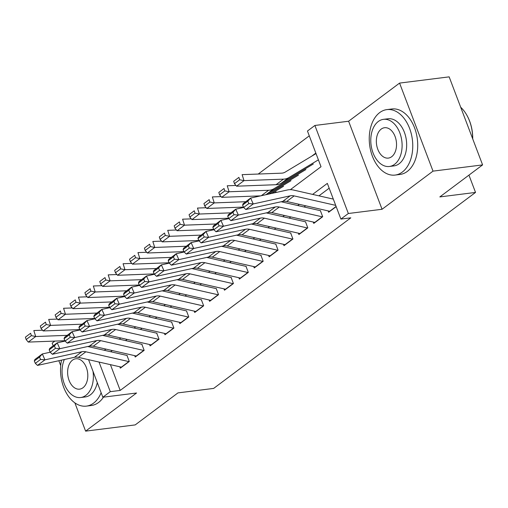 <?xml version="1.0" encoding="UTF-8"?>
<svg xmlns="http://www.w3.org/2000/svg" width="508" height="508" viewBox="0 0 508 508"><rect width="100%" height="100%" fill="white"/><g stroke="black" fill="none" stroke-linecap="round" stroke-linejoin="round"><path stroke-width="0.76" d="M290.36 189.668L321.018 166.726L307.454 131.032L314.897 125.463L348.342 213.506L340.9 219.075L327.343 183.382L312.623 194.399M348.615 121.228L382.06 209.271L433.019 171.132L482.6 164.903L449.155 76.86L399.574 83.09L348.615 121.228L314.897 125.463M54.845 341.09L52.159 343.097L53.194 345.821M71.006 307.994L71.819 307.384M309.283 135.839L258.235 174.041M433.019 171.132L399.574 83.09M58.852 360.718L60.7 365.582M74.873 402.882L85.604 431.14L136.563 393.001L102.845 397.237L88.576 359.677M482.6 164.903L439.826 196.92L475.526 192.43L213.665 388.41L177.965 392.894L135.192 424.91L85.604 431.14M328.124 210.903L328.644 212.268L336.175 206.635M313.245 222.034L313.766 223.406L322.694 216.726L320.434 210.776M298.367 233.172L298.888 234.544L307.81 227.857L305.556 221.913M283.489 244.304L284.01 245.675L292.932 238.995L290.678 233.045M268.611 255.441L269.126 256.813L278.054 250.126L275.793 244.183M253.727 266.573L254.248 267.945L263.176 261.264L260.915 255.314M238.849 277.711L239.37 279.082L248.298 272.402L246.037 266.452M223.971 288.849L224.492 290.214L233.42 283.534L231.159 277.584M209.093 299.98L209.614 301.352L218.542 294.672L216.281 288.722M194.215 311.118L194.735 312.483L203.664 305.803L201.403 299.853M179.337 322.25L179.857 323.621L188.786 316.941L186.525 310.991M164.459 333.388L164.979 334.759L173.907 328.073L171.647 322.129M149.581 344.519L150.101 345.891L159.029 339.211L156.769 333.261M134.703 355.657L135.223 357.029L144.151 350.349L141.891 344.399M315.836 153.092L311.709 156.185M110.414 364.649L120.206 390.423L350.818 217.83L340.9 219.075M329.171 188.189L318.948 195.84M305.657 205.784L304.07 206.978M290.779 216.922L289.192 218.11M275.901 228.054L274.314 229.248M261.023 239.192L259.436 240.379M246.145 250.33L244.558 251.517M231.267 261.461L229.679 262.649M216.389 272.599L214.801 273.787M201.511 283.731L199.923 284.925M186.633 294.869L185.045 296.056M171.755 306L170.167 307.194M156.877 317.138L155.283 318.326M141.999 328.27L140.405 329.463M127.121 339.408L125.527 340.595M112.243 350.545L110.649 351.733M119.825 366.789L120.345 368.16L129.273 361.48L127.013 355.53M475.526 192.43L468.947 175.12M382.06 209.271L348.342 213.506M120.206 390.423L110.287 391.668L102.845 397.237M99.035 362.058L110.287 391.668M299.333 204.343L297.745 205.537M284.455 215.481L282.867 216.668M269.577 226.619L267.989 227.806M254.699 237.75L253.105 238.938M239.82 248.888L238.227 250.076M224.942 260.02L223.349 261.214M210.064 271.158L208.471 272.345M195.186 282.289L193.592 283.483M180.302 293.427L178.714 294.615M165.424 304.559L163.836 305.752M150.546 315.697L148.958 316.884M135.668 326.835L134.08 328.022M120.79 337.966L119.202 339.154M105.912 349.104L104.324 350.291M121.634 367.201A9.239 6.56 -126.8 0 1 121.387 367.144L78.41 357.365A13.195 9.366 53.2 0 0 74.447 357.289L37.503 365.404L44.939 359.842L40.551 359.454L39.51 357.099L34.303 360.998L35.344 363.353L40.551 359.454M87.713 346.513L127.222 355.505M34.303 360.998L34.887 359.518L42.329 353.949L50.222 352.215L55.435 348.317L54.388 345.967L49.181 349.86L50.222 352.215L52.381 354.273L89.325 346.158L96.761 340.589L59.817 348.704L52.381 354.273M39.51 357.099L42.329 353.949L44.939 359.842L81.883 351.726A13.195 9.366 53.2 0 1 85.852 351.796L128.822 361.582A9.239 6.56 -126.8 0 0 129.07 361.632M35.344 363.353L37.503 365.404M42.532 330.213L33.814 330.543L35.706 336.518L67.202 335.337M31.369 335.661L30.607 333.267L25.4 337.166L26.156 339.56L31.369 335.661L35.706 336.518L28.27 342.087L64.935 340.709M25.4 337.166L30.607 333.267M28.27 342.087L26.156 339.56M61.532 360.128A32.988 21.539 -97.2 0 0 86.385 406.121A32.988 21.539 -97.2 0 0 93.574 403.136A32.988 21.539 -97.2 0 0 101.136 392.741M86.385 406.121L91.345 405.498A32.988 21.539 -97.2 0 0 98.533 402.514A32.988 21.539 -97.2 0 0 103.461 397.161M97.282 382.587A23.749 15.507 82.8 0 1 90.411 394.805A23.749 15.507 82.8 0 1 85.236 396.958L80.67 397.529A23.749 15.507 -97.2 0 0 85.846 395.376A23.749 15.507 -97.2 0 0 93.002 371.323M64.351 359.512A23.749 15.507 -97.2 0 0 64.834 385.248A23.749 15.507 -97.2 0 0 80.67 397.529M82.956 387.763A15.304 9.995 -97.2 0 0 87.135 370.046A15.304 9.995 -97.2 0 0 75.806 358.775A15.304 9.995 -97.2 0 0 72.473 360.159A15.304 9.995 -97.2 0 0 68.294 377.876A15.304 9.995 -97.2 0 0 79.623 389.147A15.304 9.995 -97.2 0 0 82.956 387.763M379.705 112.592A32.988 21.539 -97.2 0 0 370.7 150.768A32.988 21.539 -97.2 0 0 395.116 175.07A32.988 21.539 -97.2 0 0 402.298 172.079A32.988 21.539 -97.2 0 0 411.309 133.902A32.988 21.539 -97.2 0 0 386.886 109.607A32.988 21.539 -97.2 0 0 379.705 112.592M395.116 175.07L400.075 174.441A32.988 21.539 -97.2 0 0 407.257 171.456A32.988 21.539 -97.2 0 0 416.262 133.28A32.988 21.539 -97.2 0 0 391.846 108.985L386.886 109.607M383.476 119.342L388.042 118.77A23.749 15.507 82.8 0 1 405.619 136.265A23.749 15.507 82.8 0 1 399.136 163.754A23.749 15.507 82.8 0 1 393.96 165.9L389.401 166.478A23.749 15.507 -97.2 0 0 394.576 164.325A23.749 15.507 -97.2 0 0 401.06 136.836A23.749 15.507 -97.2 0 0 383.476 119.342A23.749 15.507 -97.2 0 0 378.308 121.495A23.749 15.507 -97.2 0 0 371.824 148.984A23.749 15.507 -97.2 0 0 389.401 166.478M391.681 156.712A15.304 9.995 -97.2 0 0 395.859 138.995A15.304 9.995 -97.2 0 0 384.531 127.724A15.304 9.995 -97.2 0 0 381.197 129.108A15.304 9.995 -97.2 0 0 377.019 146.825A15.304 9.995 -97.2 0 0 388.347 158.096A15.304 9.995 -97.2 0 0 391.681 156.712M472.656 138.735A32.988 21.539 -97.2 0 0 467.233 115.9A32.988 21.539 -97.2 0 0 460.705 107.264M467.233 115.9L467.436 116.281A32.195 21.018 82.8 0 1 472.726 138.919M136.512 356.064A9.239 6.56 -126.8 0 1 136.265 356.013L93.288 346.227A13.195 9.366 53.2 0 0 89.325 346.158M102.597 335.375L142.1 344.367M49.181 349.86L49.765 348.386L57.207 342.817L65.107 341.084L70.314 337.185L69.266 334.829L64.059 338.728L65.107 341.084L67.259 343.135L104.203 335.02L111.639 329.457L74.695 337.572L67.259 343.135M54.388 345.967L57.207 342.817L59.817 348.704L55.435 348.317M143.948 350.495A9.239 6.56 -126.8 0 1 143.701 350.444L100.73 340.658A13.195 9.366 53.2 0 0 96.761 340.589M151.39 344.926A9.239 6.56 -126.8 0 1 151.143 344.875L108.166 335.09A13.195 9.366 53.2 0 0 104.203 335.02M117.475 324.237L156.978 333.235M64.059 338.728L64.649 337.249L72.085 331.68L79.985 329.946L85.192 326.047L84.144 323.691L78.937 327.59L79.985 329.946L82.137 332.003L119.082 323.888L126.517 318.319L89.573 326.434L82.137 332.003M69.266 334.829L72.085 331.68L74.695 337.572L70.314 337.185M158.826 339.363A9.239 6.56 -126.8 0 1 158.579 339.306L115.608 329.527A13.195 9.366 53.2 0 0 111.639 329.457M166.268 333.794A9.239 6.56 -126.8 0 1 166.021 333.743L123.044 323.958A13.195 9.366 53.2 0 0 119.082 323.888M132.353 313.106L171.856 322.097M78.937 327.59L79.527 326.111L86.963 320.548L94.863 318.814L100.07 314.916L99.022 312.56L93.815 316.459L94.863 318.814L97.015 320.865L133.96 312.75L141.402 307.181L104.451 315.297L97.015 320.865M84.144 323.691L86.963 320.548L89.573 326.434L85.192 326.047M173.704 328.225A9.239 6.56 -126.8 0 1 173.457 328.174L130.486 318.389A13.195 9.366 53.2 0 0 126.517 318.319M181.146 322.656A9.239 6.56 -126.8 0 1 180.899 322.605L137.922 312.82A13.195 9.366 53.2 0 0 133.96 312.75M147.231 301.968L186.734 310.966M93.815 316.459L94.405 314.979L101.841 309.41L109.741 307.677L114.948 303.778L113.9 301.422L108.693 305.321L109.741 307.677L111.893 309.734L148.838 301.619L156.28 296.05L119.336 304.165L111.893 309.734M99.022 312.56L101.841 309.41L104.451 315.297L100.07 314.916M188.582 317.094A9.239 6.56 -126.8 0 1 188.335 317.036L145.364 307.257A13.195 9.366 53.2 0 0 141.402 307.181M57.41 319.081L48.692 319.405L50.584 325.387L82.08 324.199M46.247 324.523L45.485 322.136L40.278 326.034L41.04 328.422L46.247 324.523L50.584 325.387L43.148 330.949L79.813 329.571M40.278 326.034L45.485 322.136M43.148 330.949L41.04 328.422M72.288 307.943L63.57 308.273L65.462 314.249L96.958 313.061M61.125 313.392L60.363 310.998L55.156 314.897L55.918 317.29L61.125 313.392L65.462 314.249L58.026 319.818L94.698 318.44M55.156 314.897L60.363 310.998M58.026 319.818L55.918 317.29M87.166 296.805L78.448 297.136L80.34 303.117L111.836 301.93M76.003 302.254L75.241 299.866L70.034 303.759L70.796 306.153L76.003 302.254L80.34 303.117L72.904 308.68L109.576 307.302M70.034 303.759L75.241 299.866M72.904 308.68L70.796 306.153M102.044 285.674L93.326 285.998L95.218 291.979L126.721 290.792M90.881 291.122L90.119 288.728L84.912 292.627L85.674 295.021L90.881 291.122L95.218 291.979L87.782 297.548L124.454 296.164M84.912 292.627L90.119 288.728M87.782 297.548L85.674 295.021M196.024 311.525A9.239 6.56 -126.8 0 1 195.777 311.474L152.8 301.689A13.195 9.366 53.2 0 0 148.838 301.619M162.109 290.836L201.613 299.828M108.693 305.321L109.284 303.841L116.719 298.279L124.619 296.539L129.826 292.646L128.778 290.29L123.571 294.183L124.619 296.539L126.771 298.596L163.716 290.481L171.158 284.912L134.214 293.027L126.771 298.596M113.9 301.422L116.719 298.279L119.336 304.165L114.948 303.778M203.46 305.956A9.239 6.56 -126.8 0 1 203.213 305.905L160.242 296.12A13.195 9.366 53.2 0 0 156.28 296.05M116.923 274.536L108.204 274.866L110.096 280.841L141.599 279.66M105.759 279.984L104.997 277.597L99.79 281.489L100.552 283.883L105.759 279.984L110.096 280.841L102.66 286.41L139.332 285.032M99.79 281.489L104.997 277.597M102.66 286.41L100.552 283.883M210.903 300.387A9.239 6.56 -126.8 0 1 210.655 300.336L167.678 290.551A13.195 9.366 53.2 0 0 163.716 290.481M176.987 279.698L216.497 288.696M123.571 294.183L124.162 292.71L131.597 287.141L139.497 285.407L144.704 281.508L143.656 279.152L138.449 283.051L139.497 285.407L141.649 287.464L178.594 279.349L186.036 273.78L149.092 281.896L141.649 287.464M128.778 290.29L131.597 287.141L134.214 293.027L129.826 292.646M218.338 294.818A9.239 6.56 -126.8 0 1 218.097 294.767L175.12 284.982A13.195 9.366 53.2 0 0 171.158 284.912M131.801 263.404L123.082 263.728L124.981 269.71L156.477 268.522M120.637 268.853L119.875 266.459L114.668 270.358L115.43 272.745L120.637 268.853L124.981 269.71L117.538 275.279L154.21 273.895M114.668 270.358L119.875 266.459M117.538 275.279L115.43 272.745M225.781 289.255A9.239 6.56 -126.8 0 1 225.533 289.198L182.556 279.419A13.195 9.366 53.2 0 0 178.594 279.349M191.865 268.567L231.375 277.559M138.449 283.051L139.04 281.572L146.475 276.003L154.375 274.269L159.582 270.377L158.534 268.021L153.327 271.913L154.375 274.269L156.528 276.327L193.472 268.211L200.914 262.642L163.97 270.758L156.528 276.327M143.656 279.152L146.475 276.003L149.092 281.896L144.704 281.508M233.216 283.686A9.239 6.56 -126.8 0 1 232.975 283.635L189.998 273.85A13.195 9.366 53.2 0 0 186.036 273.78M146.679 252.266L137.96 252.597L139.859 258.572L171.355 257.391M135.515 257.715L134.753 255.327L129.546 259.22L130.308 261.614L135.515 257.715L139.859 258.572L132.417 264.141L169.088 262.763M129.546 259.22L134.753 255.327M132.417 264.141L130.308 261.614M240.659 278.117A9.239 6.56 -126.8 0 1 240.411 278.066L197.434 268.281A13.195 9.366 53.2 0 0 193.472 268.211M206.743 257.429L246.253 266.427M153.327 271.913L153.918 270.44L161.353 264.871L169.253 263.138L174.46 259.239L173.412 256.883L168.205 260.782L169.253 263.138L171.406 265.189L208.35 257.073L215.792 251.511L178.848 259.626L171.406 265.189M158.534 268.021L161.353 264.871L163.97 270.758L159.582 270.377M248.101 272.548A9.239 6.56 -126.8 0 1 247.853 272.498L204.876 262.712A13.195 9.366 53.2 0 0 200.914 262.642M161.557 241.135L152.838 241.459L154.737 247.44L186.233 246.253M150.393 246.583L149.638 244.189L144.424 248.088L145.186 250.476L150.393 246.583L154.737 247.44L147.295 253.009L183.966 251.625M144.424 248.088L149.638 244.189M147.295 253.009L145.186 250.476M255.537 266.986A9.239 6.56 -126.8 0 1 255.289 266.929L212.319 257.15A13.195 9.366 53.2 0 0 208.35 257.073M221.621 246.297L261.131 255.289M168.205 260.782L168.796 259.302L176.232 253.733L184.131 252L189.338 248.101L188.297 245.751L183.083 249.644L184.131 252L186.284 254.057L223.228 245.942L230.67 240.373L193.726 248.488L186.284 254.057M173.412 256.883L176.232 253.733L178.848 259.626L174.46 259.239M262.979 261.417A9.239 6.56 -126.8 0 1 262.731 261.366L219.754 251.581A13.195 9.366 53.2 0 0 215.792 251.511M270.415 255.848A9.239 6.56 -126.8 0 1 270.167 255.797L227.197 246.012A13.195 9.366 53.2 0 0 223.228 245.942M236.499 235.16L276.009 244.151M183.083 249.644L183.674 248.171L191.116 242.602L199.009 240.868L204.216 236.969L203.175 234.613L197.968 238.512L199.009 240.868L201.162 242.919L238.106 234.804L245.548 229.241L208.604 237.357L201.162 242.919M188.297 245.751L191.116 242.602L193.726 248.488L189.338 248.101M277.857 250.279A9.239 6.56 -126.8 0 1 277.609 250.228L234.632 240.443A13.195 9.366 53.2 0 0 230.67 240.373M285.293 244.71A9.239 6.56 -126.8 0 1 285.045 244.659L242.075 234.874A13.195 9.366 53.2 0 0 238.106 234.804M251.377 224.022L290.887 233.02M197.968 238.512L198.552 237.033L205.994 231.464L213.887 229.73L219.094 225.831L218.053 223.476L212.846 227.374L213.887 229.73L216.04 231.788L252.984 223.672L260.426 218.103L223.482 226.219L216.04 231.788M203.175 234.613L205.994 231.464L208.604 237.357L204.216 236.969M292.735 239.147A9.239 6.56 -126.8 0 1 292.487 239.09L249.511 229.311A13.195 9.366 53.2 0 0 245.548 229.241M300.171 233.578A9.239 6.56 -126.8 0 1 299.923 233.528L256.953 223.742A13.195 9.366 53.2 0 0 252.984 223.672M266.255 212.89L305.765 221.882M212.846 227.374L213.43 225.895L220.872 220.332L228.765 218.599L233.972 214.7L232.931 212.344L227.724 216.243L228.765 218.599L230.918 220.65L267.868 212.535L275.304 206.966L238.36 215.081L230.918 220.65M218.053 223.476L220.872 220.332L223.482 226.219L219.094 225.831M307.613 228.009A9.239 6.56 -126.8 0 1 307.365 227.959L264.389 218.173A13.195 9.366 53.2 0 0 260.426 218.103M315.049 222.441A9.239 6.56 -126.8 0 1 314.801 222.39L271.831 212.604A13.195 9.366 53.2 0 0 267.868 212.535M281.134 201.752L320.643 210.75M227.724 216.243L228.308 214.763L235.75 209.194L243.643 207.461L248.85 203.562L247.809 201.206L242.602 205.105L243.643 207.461L245.802 209.518L282.746 201.403L290.182 195.834L253.238 203.949L245.802 209.518M232.931 212.344L235.75 209.194L238.36 215.081L233.972 214.7M322.491 216.878A9.239 6.56 -126.8 0 1 322.243 216.821L279.267 207.042A13.195 9.366 53.2 0 0 275.304 206.966M176.435 229.997L167.716 230.327L169.615 236.303L201.111 235.121M165.271 235.445L164.516 233.051L159.309 236.95L160.064 239.344L165.271 235.445L169.615 236.303L162.173 241.871L198.844 240.494M159.309 236.95L164.516 233.051M162.173 241.871L160.064 239.344M191.313 218.859L182.594 219.189L184.493 225.171L215.989 223.984M180.149 224.307L179.394 221.92L174.187 225.819L174.942 228.206L180.149 224.307L184.493 225.171L177.051 230.734L213.722 229.356M174.187 225.819L179.394 221.92M177.051 230.734L174.942 228.206M206.191 207.728L197.472 208.058L199.371 214.033L230.867 212.846M274.466 192.824L276.123 191.827M195.028 213.176L194.272 210.782L189.065 214.681L189.821 217.075L195.028 213.176L199.371 214.033L191.929 219.602L228.6 218.224M189.065 214.681L194.272 210.782M191.929 219.602L189.821 217.075M221.069 196.59L212.35 196.92L214.249 202.902L245.745 201.714M268.694 194.088L291.001 180.689M271.583 193.459L283.566 186.258M209.906 202.038L209.15 199.65L203.943 203.543L204.699 205.937L209.906 202.038L214.249 202.902L206.807 208.464L243.478 207.086M203.943 203.543L209.15 199.65M206.807 208.464L204.699 205.937M235.947 185.458L227.228 185.782L229.127 191.764L268.592 190.278A19.793 14.053 53.2 0 0 273.92 188.754L305.88 169.558M265.69 194.755A19.793 14.053 53.2 0 0 266.478 194.323L298.444 175.127M224.784 190.906L224.028 188.512L218.821 192.411L219.577 194.805L224.784 190.906L229.127 191.764L221.685 197.333L260.61 195.866M218.821 192.411L224.028 188.512M221.685 197.333L219.577 194.805M329.927 211.309A9.239 6.56 -126.8 0 1 329.679 211.258L286.709 201.473A13.195 9.366 53.2 0 0 282.746 201.403M242.602 205.105L243.186 203.625L250.628 198.063L287.572 189.948A19.793 14.053 -126.8 0 1 293.516 190.049L333.318 199.111M247.809 201.206L250.628 198.063L253.238 203.949L248.85 203.562M335.693 205.365L294.145 195.904A13.195 9.366 53.2 0 0 290.182 195.834M316.027 153.587L285.121 172.149A13.195 9.366 -126.8 0 1 281.572 173.165L242.106 174.65L244.005 180.626L283.47 179.146A19.793 14.053 53.2 0 0 288.798 177.622L318.402 159.842M239.662 179.769L238.906 177.381L233.699 181.273L234.455 183.667L239.662 179.769L244.005 180.626L236.563 186.195L276.028 184.709A19.793 14.053 53.2 0 0 281.356 183.191L313.322 163.989M233.699 181.273L238.906 177.381M236.563 186.195L234.455 183.667M78.41 357.365L85.852 351.796M74.447 357.289L81.883 351.726M121.387 367.144L128.822 361.582M93.288 346.227L100.73 340.658M136.265 356.013L143.701 350.444M108.166 335.09L115.608 329.527M151.143 344.875L158.579 339.306M123.044 323.958L130.486 318.389M166.021 333.743L173.457 328.174M137.922 312.82L145.364 307.257M180.899 322.605L188.335 317.036M152.8 301.689L160.242 296.12M195.777 311.474L203.213 305.905M167.678 290.551L175.12 284.982M210.655 300.336L218.097 294.767M182.556 279.419L189.998 273.85M225.533 289.198L232.975 283.635M197.434 268.281L204.876 262.712M240.411 278.066L247.853 272.498M212.319 257.15L219.754 251.581M255.289 266.929L262.731 261.366M227.197 246.012L234.632 240.443M270.167 255.797L277.609 250.228M242.075 234.874L249.511 229.311M285.045 244.659L292.487 239.09M256.953 223.742L264.389 218.173M299.923 233.528L307.365 227.959M271.831 212.604L279.267 207.042M314.801 222.39L322.243 216.821M268.592 190.278L261.334 195.707M273.92 188.754L266.478 194.323M286.709 201.473L294.145 195.904M329.679 211.258L336.105 206.451M283.47 179.146L276.028 184.709M288.798 177.622L281.356 183.191"/></g></svg>
